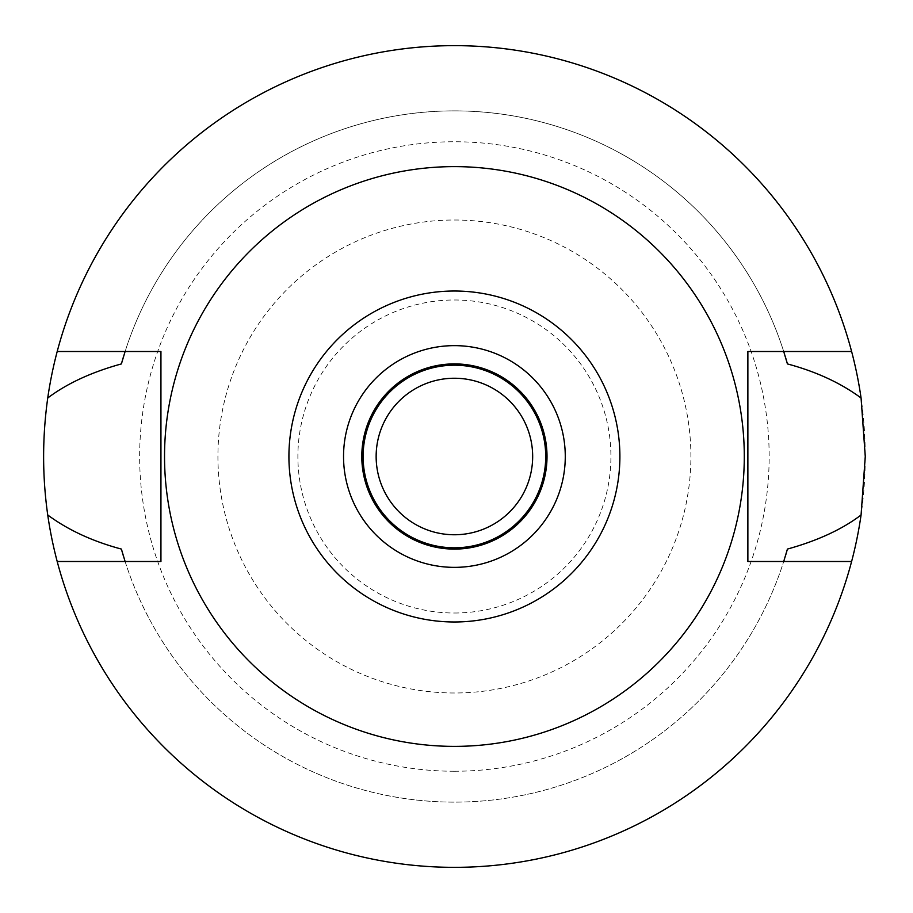 <?xml version="1.0" encoding="UTF-8"?>
<svg xmlns="http://www.w3.org/2000/svg" width="913" height="913" viewBox="0 0 913 913"><rect width="100%" height="100%" fill="white"/><g stroke="black" fill="none" stroke-linecap="round" stroke-linejoin="round"><path stroke-width="0.68" stroke-dasharray="4.57 3.42" d="M454.412 746.378A289.877 289.877 0 0 0 744.289 456.5A289.877 289.877 0 0 0 454.412 166.623A289.877 289.877 0 0 0 164.534 456.5A289.877 289.877 0 0 0 454.412 746.378M57.199 561.495A410.85 410.85 0 0 0 454.412 867.35A410.85 410.85 0 0 1 57.199 561.495L160.939 561.495L160.939 351.505L125.104 351.505A345.639 345.639 0 0 1 783.708 351.505L783.708 351.505A345.639 345.639 0 0 0 125.104 351.505L57.199 351.505A410.85 410.85 0 0 1 454.412 45.65A410.85 410.85 0 0 0 57.199 351.505M123.575 556.553A345.639 345.639 0 0 0 124.613 559.92M125.104 561.495A345.639 345.639 0 0 0 783.708 561.495A345.639 345.639 0 0 1 125.104 561.495M784.21 559.92A345.639 345.639 0 0 0 785.248 556.553M851.612 351.505A410.85 410.85 0 0 0 454.412 45.65A410.85 410.85 0 0 1 851.612 351.505L747.873 351.505L747.873 561.495L851.612 561.495A410.85 410.85 0 0 1 454.412 867.35A410.85 410.85 0 0 0 851.612 561.495M785.248 356.447A345.639 345.639 0 0 0 784.21 353.08M124.602 353.08A345.639 345.639 0 0 0 123.575 356.447M454.412 867.35A410.85 410.85 0 0 0 865.262 456.5A410.85 410.85 0 0 0 454.412 45.65A410.85 410.85 0 0 0 43.562 456.5A410.85 410.85 0 0 0 454.412 867.35M454.412 771.245A314.745 314.745 0 0 1 139.655 456.5A314.745 314.745 0 0 1 454.412 141.755A314.745 314.745 0 0 1 769.157 456.5A314.745 314.745 0 0 1 454.412 771.245M454.412 692.99A236.49 236.49 0 0 1 217.922 456.5A236.49 236.49 0 0 1 454.412 220.01A236.49 236.49 0 0 1 690.901 456.5A236.49 236.49 0 0 1 454.412 692.99M454.412 613.011A156.511 156.511 0 0 0 610.923 456.5A156.511 156.511 0 0 0 454.412 299.989A156.511 156.511 0 0 0 297.889 456.5A156.511 156.511 0 0 0 454.412 613.011M454.412 534.756A78.256 78.256 0 0 1 376.145 456.5A78.256 78.256 0 0 1 454.412 378.244A78.256 78.256 0 0 1 532.667 456.5A78.256 78.256 0 0 1 454.412 534.756M454.412 547.8A91.3 91.3 0 0 1 363.112 456.5A91.3 91.3 0 0 1 454.412 365.2A91.3 91.3 0 0 1 545.712 456.5A91.3 91.3 0 0 1 454.412 547.8M454.412 549.101A92.601 92.601 0 0 1 361.799 456.5A92.601 92.601 0 0 1 454.412 363.899A92.601 92.601 0 0 1 547.013 456.5A92.601 92.601 0 0 1 454.412 549.101M454.412 567.361A110.861 110.861 0 0 1 343.539 456.5A110.861 110.861 0 0 1 454.412 345.639A110.861 110.861 0 0 1 565.273 456.5A110.861 110.861 0 0 1 454.412 567.361"/><path stroke-width="1.37" d="M454.412 621.981A165.481 165.481 0 0 1 288.919 456.5A165.481 165.481 0 0 1 454.412 291.019A165.481 165.481 0 0 1 619.893 456.5A165.481 165.481 0 0 1 454.412 621.981M454.412 567.361A110.861 110.861 0 0 0 565.273 456.5A110.861 110.861 0 0 0 454.412 345.639A110.861 110.861 0 0 0 343.539 456.5A110.861 110.861 0 0 0 454.412 567.361M454.412 746.378A289.877 289.877 0 0 1 164.534 456.5A289.877 289.877 0 0 1 454.412 166.623A289.877 289.877 0 0 1 744.289 456.5A289.877 289.877 0 0 1 454.412 746.378M851.612 351.505L747.873 351.505L747.873 561.495L851.612 561.495A410.85 410.85 0 0 1 57.199 561.495L160.939 561.495L160.939 351.505L57.199 351.505A410.85 410.85 0 0 1 861.073 398C840.747 382.992 816.199 371.637 787.417 363.922L783.708 351.505A345.639 345.639 0 0 1 784.21 353.08M123.575 356.447A345.639 345.639 0 0 0 121.395 363.922C91.414 372.196 66.854 383.563 47.738 398C42.249 437.236 42.249 476.244 47.738 515C68.076 530.019 92.635 541.375 121.395 549.078L125.104 561.495A345.639 345.639 0 0 1 124.613 559.92M121.395 549.078A345.639 345.639 0 0 0 123.575 556.553M785.248 556.553A345.639 345.639 0 0 0 787.417 549.078L783.708 561.495A345.639 345.639 0 0 0 784.21 559.92M787.417 363.922A345.639 345.639 0 0 0 785.248 356.447M121.395 363.922L125.104 351.505A345.639 345.639 0 0 0 124.602 353.08M57.199 561.495A410.85 410.85 0 0 1 47.738 515M787.417 549.078C817.694 540.667 842.243 529.3 861.073 515A410.85 410.85 0 0 1 851.612 561.495M861.073 515L865.262 456.5L861.073 398M47.738 398A410.85 410.85 0 0 1 57.199 351.505M454.412 378.244A78.256 78.256 0 0 0 376.145 456.5A78.256 78.256 0 0 0 454.412 534.756A78.256 78.256 0 0 0 532.667 456.5A78.256 78.256 0 0 0 454.412 378.244M454.412 365.2A91.3 91.3 0 0 0 363.112 456.5A91.3 91.3 0 0 0 454.412 547.8A91.3 91.3 0 0 0 545.712 456.5A91.3 91.3 0 0 0 454.412 365.2M454.412 549.101A92.601 92.601 0 0 0 547.013 456.5A92.601 92.601 0 0 0 454.412 363.899A92.601 92.601 0 0 0 361.799 456.5A92.601 92.601 0 0 0 454.412 549.101"/></g></svg>
